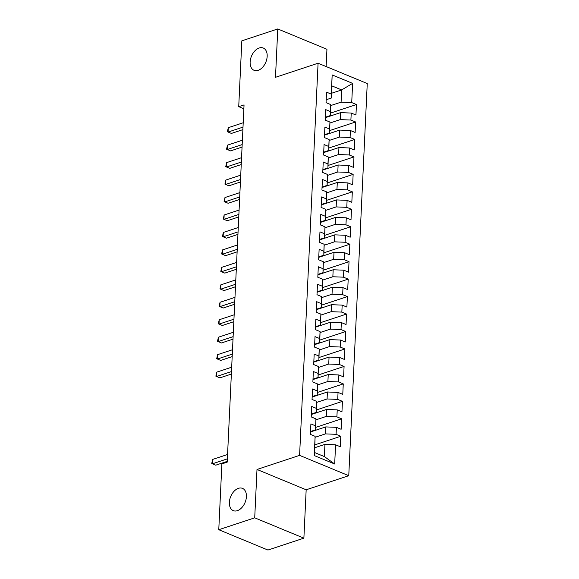 <?xml version="1.0" encoding="UTF-8"?>
<svg xmlns="http://www.w3.org/2000/svg" width="579" height="579" viewBox="0 0 579 579"><rect width="100%" height="100%" fill="white"/><g stroke="black" fill="none" stroke-linecap="round" stroke-linejoin="round"><path stroke-width="0.87" d="M258.133 70.341A12.05 7.78 112.5 0 1 254.051 70.298A12.05 7.78 112.5 0 1 250.541 59.087A12.05 7.78 112.5 0 1 259.182 47.992A12.05 7.78 112.5 0 1 263.257 48.028A12.05 7.78 112.5 0 1 266.767 59.246A12.05 7.78 112.5 0 1 258.133 70.341M237.361 510.678A12.05 7.78 112.5 0 1 233.286 510.642A12.05 7.78 112.5 0 1 229.776 499.431A12.05 7.78 112.5 0 1 238.418 488.336A12.05 7.78 112.5 0 1 242.492 488.372A12.05 7.78 112.5 0 1 246.003 499.583A12.05 7.78 112.5 0 1 237.361 510.678M326.122 66.542L326.94 49.28L277.768 28.95L241.834 40.841L238.729 106.666L243.868 108.794M348.761 475.699L367.252 83.542L318.081 63.22L299.589 455.369L348.761 475.699L306.168 489.791L256.996 469.468L254.717 517.829L303.881 538.159L306.168 489.791M303.881 538.159L267.947 550.05L218.775 529.72L254.717 517.829M334.676 464.003L314.216 455.543L315.121 436.334L314.535 452.517L324.37 456.585L334.676 464.003L335.581 444.795L340.3 446.749L340.792 436.269L336.081 434.322L336.406 427.338L341.125 429.285L341.617 418.812L336.898 416.858L337.231 409.874L341.95 411.828L342.442 401.348L337.723 399.401L338.056 392.417L342.768 394.364L343.267 383.891L338.549 381.937L338.874 374.953L343.593 376.907L344.085 366.427L339.374 364.481L339.699 357.496L344.418 359.443L344.91 348.971L340.191 347.024L340.524 340.039L345.243 341.986L345.735 331.514L341.017 329.56L341.349 322.575L346.061 324.529L346.56 314.05L341.842 312.103L342.167 305.119L346.886 307.065L347.386 296.593L342.667 294.639L342.992 287.654L347.711 289.609L348.203 279.129L343.485 277.182L343.817 270.198L348.536 272.144L349.028 261.672L344.31 259.718L344.643 252.733L349.361 254.688L349.854 244.208L345.135 242.261L345.468 235.277L350.179 237.224L350.679 226.751L345.96 224.804L346.285 217.82L351.004 219.767L351.496 209.294L346.785 207.34L347.111 200.356L351.829 202.31L352.322 191.83L347.603 189.883L347.936 182.899L352.654 184.846L353.147 174.373L348.428 172.419L348.761 165.435L353.472 167.389L353.972 156.909L349.253 154.962L349.578 147.978L354.297 149.925L354.789 139.452L350.078 137.498L350.404 130.514L355.122 132.468L355.615 121.988L350.896 120.041L351.229 113.057L355.947 115.004L356.44 104.531L330.537 113.1M331.478 93.291L341.661 89.926L352.625 83.376L332.165 74.915L331.26 94.116L326.542 92.17L326.042 102.642L330.761 104.596L330.435 111.581L325.716 109.626L325.224 120.106L329.943 122.053L329.61 129.037L324.891 127.09L324.399 137.563L329.118 139.517L328.785 146.501L324.066 144.547L323.574 155.027L328.293 156.974L327.96 163.958L323.248 162.011L322.749 172.484L327.468 174.438L327.142 181.422L322.423 179.468L321.931 189.948L326.643 191.895L326.317 198.879L321.598 196.932L321.106 207.405L325.825 209.359L325.492 216.343L320.773 214.389L320.281 224.869L325 226.816L324.667 233.8L319.955 231.853L319.456 242.326L324.175 244.273L323.849 251.257L319.13 249.31L318.638 259.783L323.35 261.737L323.024 268.721L318.305 266.767L317.813 277.247L322.532 279.194L322.199 286.178L317.48 284.231L316.988 294.704L321.707 296.658L321.374 303.642L316.662 301.688L316.163 312.168L320.882 314.115L320.556 321.099L315.837 319.152L315.345 329.625L320.057 331.579L319.731 338.563L315.012 336.609L314.52 347.089L319.239 349.036L318.906 356.02L314.187 354.073L313.695 364.546L318.414 366.493L318.081 373.477L313.362 371.53L312.87 382.002L317.589 383.957L317.263 390.941L312.544 388.987L312.045 399.467L316.764 401.413L316.438 408.398L311.719 406.451L311.227 416.923L315.939 418.878L315.613 425.862L310.894 423.908L310.402 434.388L315.121 436.334M352.625 83.376L351.721 102.577L356.44 104.531M218.775 529.72L221.88 463.902L227.207 462.136L244.048 104.908L238.729 106.666M325.34 117.667L340.59 112.623L340.257 119.607L329.936 123.023M351.229 113.057L340.59 112.623M350.896 120.041L340.257 119.607M332.165 74.915L331.246 98.083L326.18 99.754M331.26 94.116L331.246 98.083M324.515 135.131L339.764 130.08L339.439 137.064L329.111 140.48M350.404 130.514L339.764 130.08M350.078 137.498L339.439 137.064M330.761 104.596L330.428 115.539L325.362 117.219M330.435 111.581L330.428 115.539M323.69 152.588L338.939 147.544L338.614 154.528L328.293 157.944M349.578 147.978L338.939 147.544M349.253 154.962L338.614 154.528M329.943 122.053L329.603 132.996L324.537 134.675M329.61 129.037L329.603 132.996M322.865 170.045L338.122 165.001L337.789 171.985L327.468 175.401M348.761 165.435L338.122 165.001M348.428 172.419L337.789 171.985M329.118 139.517L328.778 150.46L323.712 152.139M328.785 146.501L328.778 150.46M322.047 187.509L337.296 182.457L336.964 189.442L326.643 192.858M347.936 182.899L337.296 182.457M347.603 189.883L336.964 189.442M328.293 156.974L327.953 167.917L322.887 169.596M327.96 163.958L327.953 167.917M321.222 204.966L336.471 199.921L336.138 206.906L325.818 210.322M347.111 200.356L336.471 199.921M346.785 207.34L336.138 206.906M327.468 174.438L327.135 185.381L322.062 187.053M327.142 181.422L327.135 185.381M320.397 222.43L335.646 217.378L335.321 224.363L325 227.779M346.285 217.82L335.646 217.378M345.96 224.804L335.321 224.363M326.643 191.895L326.31 202.838L321.244 204.517M326.317 198.879L326.31 202.838M319.572 239.887L334.821 234.842L334.496 241.827L324.175 245.243M345.468 235.277L334.821 234.842M345.135 242.261L334.496 241.827M325.825 209.359L325.485 220.302L320.419 221.974M325.492 216.343L325.485 220.302M318.747 257.351L334.003 252.299L333.67 259.283L323.35 262.7M344.643 252.733L334.003 252.299M344.31 259.718L333.67 259.283M325 226.816L324.66 237.759L319.594 239.438M324.667 233.8L324.66 237.759M317.929 274.808L333.178 269.763L332.845 276.748L322.525 280.164M343.817 270.198L333.178 269.763M343.485 277.182L332.845 276.748M324.175 244.273L323.835 255.216L318.768 256.895M323.849 251.257L323.835 255.216M317.104 292.265L332.353 287.22L332.028 294.204L321.707 297.62M342.992 287.654L332.353 287.22M342.667 294.639L332.028 294.204M323.35 261.737L323.017 272.68L317.951 274.359M323.024 268.721L323.017 272.68M316.279 309.729L331.528 304.684L331.202 311.668L320.882 315.077M342.167 305.119L331.528 304.684M341.842 312.103L331.202 311.668M322.532 279.194L322.192 290.137L317.126 291.816M322.199 286.178L322.192 290.137M315.454 327.186L330.71 322.141L330.377 329.125L320.057 332.541M341.349 322.575L330.71 322.141M341.017 329.56L330.377 329.125M321.707 296.658L321.367 307.601L316.3 309.273M321.374 303.642L321.367 307.601M314.636 344.65L329.885 339.598L329.552 346.582L319.232 349.998M340.524 340.039L329.885 339.598M340.191 347.024L329.552 346.582M320.882 314.115L320.542 325.058L315.475 326.737M320.556 321.099L320.542 325.058M313.811 362.107L329.06 357.062L328.734 364.046L318.407 367.462M339.699 357.496L329.06 357.062M339.374 364.481L328.734 364.046M320.057 331.579L319.724 342.522L314.658 344.194M319.731 338.563L319.724 342.522M312.986 379.571L328.235 374.519L327.909 381.503L317.589 384.919M338.874 374.953L328.235 374.519M338.549 381.937L327.909 381.503M319.239 349.036L318.899 359.979L313.832 361.658M318.906 356.02L318.899 359.979M312.161 397.028L327.417 391.983L327.084 398.967L316.764 402.383M338.056 392.417L327.417 391.983M337.723 399.401L327.084 398.967M318.414 366.493L318.074 377.443L313.007 379.115M318.081 373.477L318.074 377.443M311.343 414.484L326.592 409.44L326.259 416.424L315.939 419.84M337.231 409.874L326.592 409.44M336.898 416.858L326.259 416.424M317.589 383.957L317.249 394.9L312.182 396.579M317.263 390.941L317.249 394.9M310.518 431.948L325.767 426.904L325.434 433.888L315.114 437.297M336.406 427.338L325.767 426.904M336.081 434.322L325.434 433.888M316.764 401.413L316.431 412.357L311.364 414.036M316.438 408.398L316.431 412.357M314.759 447.733L324.942 444.361L324.37 456.585M335.581 444.795L324.942 444.361M315.939 418.878L315.606 429.821L310.539 431.493M315.613 425.862L315.606 429.821M256.996 469.468L299.589 455.369M277.768 28.95L275.488 77.311L318.081 63.22M330.761 105.559L341.082 102.143L341.661 89.926L331.825 85.858M314.216 455.543L314.535 452.517M351.721 102.577L341.082 102.143M340.792 436.269L314.896 444.838M341.617 418.812L315.721 427.382M342.442 401.348L316.539 409.925M343.267 383.891L317.364 392.461M344.085 366.427L318.189 375.004M344.91 348.971L319.015 357.54M345.735 331.514L319.84 340.083M346.56 314.05L320.657 322.619M347.386 296.593L321.483 305.162M348.203 279.129L322.308 287.705M349.028 261.672L323.133 270.241M349.854 244.208L323.951 252.784M350.679 226.751L324.776 235.32M351.496 209.294L325.601 217.863M352.322 191.83L326.426 200.399M353.147 174.373L327.244 182.942M353.972 156.909L328.069 165.478M354.789 139.452L328.894 148.021M355.615 121.988L329.719 130.565M227.359 458.858L212.421 463.801L212.623 459.436L227.569 454.493M227.243 461.369L215.743 465.176L211.748 463.475L212.623 459.436M231.477 371.559L216.539 376.502L216.741 372.138L231.68 367.195M231.361 374.07L219.861 377.877L215.866 376.176L216.741 372.138M232.302 354.102L217.364 359.045L217.566 354.674L232.505 349.73M232.179 356.613L220.686 360.413L216.691 358.719L217.566 354.674M233.127 336.638L218.182 341.581L218.392 337.217L233.33 332.274M233.004 339.149L221.504 342.956L217.516 341.255L218.392 337.217M233.945 319.181L219.007 324.124L219.217 319.76L234.155 314.817M233.829 321.692L222.329 325.492L218.334 323.799L219.217 319.76M234.77 301.717L219.832 306.66L220.034 302.296L234.98 297.353M234.654 304.228L223.154 308.035L219.159 306.334L220.034 302.296M235.595 284.26L220.657 289.203L220.86 284.839L235.798 279.896M235.472 286.771L223.979 290.578L219.984 288.878L220.86 284.839M236.42 266.796L221.475 271.739L221.685 267.375L236.623 262.432M236.297 269.307L224.797 273.114L220.809 271.421L221.685 267.375M237.238 249.339L222.3 254.282L222.51 249.918L237.448 244.975M237.122 251.851L225.622 255.657L221.627 253.957L222.51 249.918M238.063 231.875L223.125 236.825L223.328 232.454L238.273 227.511M237.947 234.394L226.447 238.193L222.452 236.5L223.328 232.454M238.888 214.418L223.95 219.361L224.153 214.997L239.091 210.054M238.772 216.93L227.272 220.737L223.277 219.036L224.153 214.997M239.713 196.961L224.775 201.905L224.978 197.54L239.916 192.59M239.59 199.473L228.097 203.272L224.102 201.579L224.978 197.54M240.531 179.497L225.593 184.44L225.803 180.076L240.741 175.133M240.415 182.009L228.915 185.816L224.92 184.115L225.803 180.076M241.356 162.04L226.418 166.984L226.628 162.619L241.566 157.676M241.24 164.552L229.74 168.359L225.745 166.658L226.628 162.619M242.181 144.576L227.243 149.52L227.446 145.155L242.384 140.212M242.065 147.088L230.565 150.895L226.57 149.194L227.446 145.155M243.006 127.119L228.068 132.063L228.271 127.698L243.209 122.755M242.883 129.631L231.39 133.438L227.395 131.737L228.271 127.698"/></g></svg>

